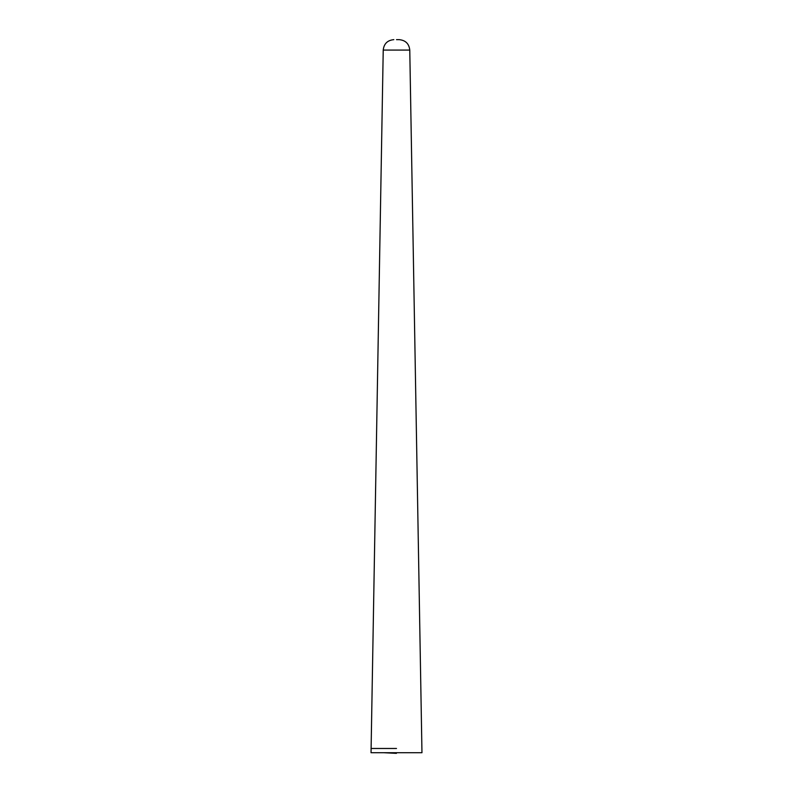 <?xml version="1.0" encoding="UTF-8"?>
<svg xmlns="http://www.w3.org/2000/svg" width="793" height="793" viewBox="0 0 793 793"><rect width="100%" height="100%" fill="white"/><g stroke="black" fill="none" stroke-linecap="round" stroke-linejoin="round"><path stroke-width="1.19" d="M396.5 39.65L399.166 39.65L396.5 39.65M396.5 748.473L371.035 748.473L396.5 748.473M383.227 50.078L371.035 752.716L421.965 752.716L409.773 50.078L383.227 50.078C383.941 43.724 387.47 40.255 393.834 39.65M396.411 753.35L383.762 752.716M409.773 50.078C409.059 43.724 405.53 40.255 399.166 39.65"/></g></svg>
